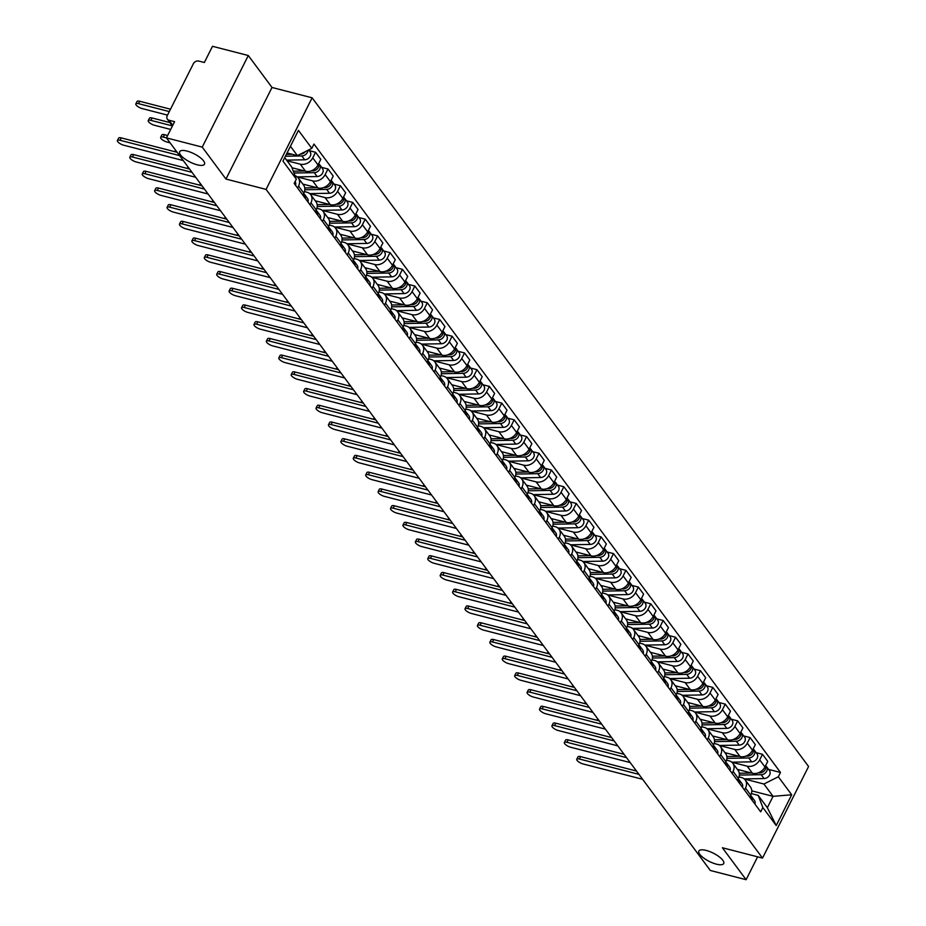 <?xml version="1.0" encoding="UTF-8"?>
<svg xmlns="http://www.w3.org/2000/svg" width="926" height="926" viewBox="0 0 926 926"><rect width="100%" height="100%" fill="white"/><g stroke="black" fill="none" stroke-linecap="round" stroke-linejoin="round"><path stroke-width="1.39" d="M197.18 164.793A13.902 4.595 26.7 0 1 184.367 158.577A13.902 4.595 26.7 0 1 179.667 151.679A13.902 4.595 26.7 0 1 186.994 151.065A13.902 4.595 26.7 0 1 199.796 157.281A13.902 4.595 26.7 0 1 204.507 164.18A13.902 4.595 26.7 0 1 197.18 164.793M716.388 864.155A13.902 4.595 26.7 0 1 703.575 857.939A13.902 4.595 26.7 0 1 698.875 851.04A13.902 4.595 26.7 0 1 706.202 850.427A13.902 4.595 26.7 0 1 719.004 856.643A13.902 4.595 26.7 0 1 723.715 863.541A13.902 4.595 26.7 0 1 716.388 864.155M248.295 55.525L202.238 147.107L166.437 137.881L710.311 870.475L746.113 879.7L722.396 847.753L762.526 858.089L808.583 766.508L312.131 97.809L272.012 87.472L248.295 55.525L212.494 46.3L204.345 62.505L198.766 61.07A4.341 3.426 -36.6 0 0 193.326 63.813L167.259 115.646A4.341 3.426 -36.6 0 0 167.363 119.165A4.341 3.426 -36.6 0 0 169.007 120.23L172.768 125.288M202.238 147.107L225.956 179.054L266.075 189.39L762.526 858.089M166.437 137.881L174.586 121.676L169.007 120.23M746.113 879.7L757.618 856.828M737.362 769.367L752.433 773.256A9.989 7.883 -36.6 0 0 764.945 766.96L767.758 761.38L762.503 754.296L759.69 759.887A9.989 7.883 143.4 0 1 747.178 766.184L731.853 762.225M745.499 788.095L750.755 795.168A9.989 7.883 -36.6 0 0 750.5 787.077L745.256 780.005A9.989 7.883 143.4 0 1 745.499 788.095L744.516 790.063M750.755 795.168L749.771 797.136M756.16 752.664L762.503 754.296M738.971 776.891L741.471 777.539A9.989 7.883 143.4 0 1 745.256 780.005M724.942 752.653L740.013 756.53A9.989 7.883 -36.6 0 0 752.525 750.234L755.338 744.654L750.083 737.582L747.27 743.161A9.989 7.883 143.4 0 1 734.758 749.458L719.433 745.511M737.351 780.41L738.346 778.442A9.989 7.883 -36.6 0 0 738.091 770.351L732.836 763.279A9.989 7.883 143.4 0 1 733.091 771.37L732.096 773.337M743.74 735.938L750.083 737.582M726.551 760.165L729.051 760.813A9.989 7.883 143.4 0 1 732.836 763.279M712.522 735.927L727.605 739.805A9.989 7.883 -36.6 0 0 740.117 733.519L742.918 727.929L737.675 720.856L734.862 726.435A9.989 7.883 143.4 0 1 722.349 732.732L707.013 728.785M724.942 763.684L725.926 761.728A9.989 7.883 -36.6 0 0 725.671 753.637L720.416 746.564A9.989 7.883 143.4 0 1 720.671 754.644L719.687 756.611M731.32 719.224L737.675 720.856M714.143 743.451L716.631 744.087A9.989 7.883 143.4 0 1 720.416 746.564M700.114 719.201L715.185 723.09A9.989 7.883 -36.6 0 0 727.697 716.793L730.51 711.203L725.255 704.13L722.442 709.721A9.989 7.883 143.4 0 1 709.929 716.006L694.604 712.059M712.522 746.969L713.506 745.002A9.989 7.883 -36.6 0 0 713.263 736.911L708.008 729.838A9.989 7.883 143.4 0 1 708.263 737.929L707.267 739.886M718.912 702.498L725.255 704.13M701.723 726.725L704.223 727.361A9.989 7.883 143.4 0 1 708.008 729.838M687.694 702.475L702.765 706.364A9.989 7.883 -36.6 0 0 715.289 700.068L718.09 694.488L712.835 687.405L710.034 692.995A9.989 7.883 143.4 0 1 697.521 699.292L682.184 695.333M700.114 730.244L701.098 728.276A9.989 7.883 -36.6 0 0 700.843 720.185L695.588 713.113A9.989 7.883 143.4 0 1 695.843 721.204L694.859 723.171M706.492 685.772L712.835 687.405M689.314 709.999L691.803 710.647A9.989 7.883 143.4 0 1 695.588 713.113M675.285 685.761L690.356 689.638A9.989 7.883 -36.6 0 0 702.869 683.342L705.681 677.763L700.426 670.69L697.614 676.269A9.989 7.883 143.4 0 1 685.101 682.566L669.776 678.619M687.694 713.518L688.678 711.55A9.989 7.883 -36.6 0 0 688.423 703.471L683.18 696.387A9.989 7.883 143.4 0 1 683.434 704.478L682.439 706.445M694.083 669.047L700.426 670.69M676.894 693.273L679.395 693.921A9.989 7.883 143.4 0 1 683.18 696.387M662.866 669.035L677.936 672.913A9.989 7.883 -36.6 0 0 690.449 666.627L693.261 661.037L688.006 653.964L685.205 659.555A9.989 7.883 143.4 0 1 672.681 665.84L657.356 661.893M675.274 696.792L676.269 694.836A9.989 7.883 -36.6 0 0 676.015 686.745L670.76 679.672A9.989 7.883 143.4 0 1 671.014 687.752L670.03 689.72M681.663 652.332L688.006 653.964M664.474 676.559L666.975 677.195A9.989 7.883 143.4 0 1 670.76 679.672M650.446 652.309L665.528 656.198A9.989 7.883 -36.6 0 0 678.04 649.902L680.853 644.311L675.598 637.238L672.785 642.829A9.989 7.883 143.4 0 1 660.273 649.114L644.936 645.167M662.866 680.078L663.849 678.11A9.989 7.883 -36.6 0 0 663.595 670.019L658.351 662.947A9.989 7.883 143.4 0 1 658.594 671.037L657.61 672.994M669.243 635.606L675.598 637.238M652.066 659.833L654.555 660.47A9.989 7.883 143.4 0 1 658.351 662.947M638.037 635.583L653.108 639.472A9.989 7.883 -36.6 0 0 665.62 633.176L668.433 627.596L663.178 620.513L660.365 626.103A9.989 7.883 143.4 0 1 647.853 632.4L632.527 628.441M650.446 663.352L651.441 661.384A9.989 7.883 -36.6 0 0 651.186 653.293L645.931 646.221A9.989 7.883 143.4 0 1 646.186 654.312L645.19 656.279M656.835 618.881L663.178 620.513M639.646 643.107L642.146 643.755A9.989 7.883 143.4 0 1 645.931 646.221M625.617 618.869L640.699 622.747A9.989 7.883 -36.6 0 0 653.212 616.461L656.013 610.871L650.77 603.798L647.957 609.377A9.989 7.883 143.4 0 1 635.444 615.674L620.107 611.727M638.037 646.626L639.021 644.658A9.989 7.883 -36.6 0 0 638.766 636.579L633.511 629.495A9.989 7.883 143.4 0 1 633.766 637.586L632.782 639.553M644.415 602.155L650.77 603.798M627.238 626.381L629.726 627.029A9.989 7.883 143.4 0 1 633.511 629.495M613.209 602.143L628.279 606.021A9.989 7.883 -36.6 0 0 640.792 599.735L643.605 594.145L638.35 587.072L635.537 592.663A9.989 7.883 143.4 0 1 623.024 598.948L607.699 595.001M625.617 629.9L626.601 627.944A9.989 7.883 -36.6 0 0 626.358 619.853L621.103 612.78A9.989 7.883 143.4 0 1 621.358 620.86L620.362 622.828M632.007 585.44L638.35 587.072M614.818 609.667L617.318 610.303A9.989 7.883 143.4 0 1 621.103 612.78M600.789 585.417L615.859 589.306A9.989 7.883 -36.6 0 0 628.372 583.01L631.185 577.419L625.93 570.347L623.129 575.937A9.989 7.883 143.4 0 1 610.616 582.222L595.279 578.275M613.197 613.186L614.193 611.218A9.989 7.883 -36.6 0 0 613.938 603.127L608.683 596.055A9.989 7.883 143.4 0 1 608.938 604.146L607.954 606.102M619.587 568.714L625.93 570.347M602.409 592.941L604.898 593.589A9.989 7.883 143.4 0 1 608.683 596.055M588.38 568.691L603.451 572.581A9.989 7.883 -36.6 0 0 615.964 566.284L618.776 560.705L613.521 553.621L610.709 559.211A9.989 7.883 143.4 0 1 598.196 565.508L582.871 561.55M600.789 596.46L601.773 594.492A9.989 7.883 -36.6 0 0 601.518 586.401L596.275 579.329A9.989 7.883 143.4 0 1 596.518 587.42L595.534 589.387M607.178 551.989L613.521 553.621M589.989 576.215L592.49 576.863A9.989 7.883 143.4 0 1 596.275 579.329M575.96 551.977L591.031 555.855A9.989 7.883 -36.6 0 0 603.544 549.569L606.356 543.979L601.101 536.906L598.289 542.486A9.989 7.883 143.4 0 1 585.776 548.782L570.451 544.835M588.369 579.734L589.364 577.766A9.989 7.883 -36.6 0 0 589.11 569.687L583.855 562.603A9.989 7.883 143.4 0 1 584.109 570.694L583.114 572.662M594.758 535.263L601.101 536.906M577.569 559.489L580.07 560.137A9.989 7.883 143.4 0 1 583.855 562.603M563.54 535.251L578.623 539.129A9.989 7.883 -36.6 0 0 591.135 532.844L593.936 527.253L588.693 520.18L585.88 525.771A9.989 7.883 143.4 0 1 573.368 532.056L558.031 528.109M575.96 563.008L576.944 561.052A9.989 7.883 -36.6 0 0 576.69 552.961L571.435 545.889A9.989 7.883 143.4 0 1 571.689 553.968L570.705 555.936M582.338 518.548L588.693 520.18M565.161 542.775L567.65 543.412A9.989 7.883 143.4 0 1 571.435 545.889M551.132 518.525L566.203 522.414A9.989 7.883 -36.6 0 0 578.715 516.118L581.528 510.527L576.273 503.455L573.46 509.045A9.989 7.883 143.4 0 1 560.948 515.331L545.622 511.384M563.54 546.294L564.524 544.326A9.989 7.883 -36.6 0 0 564.281 536.235L559.026 529.163A9.989 7.883 143.4 0 1 559.281 537.254L558.285 539.21M569.93 501.823L576.273 503.455M552.741 526.049L555.241 526.697A9.989 7.883 143.4 0 1 559.026 529.163M538.712 501.799L553.783 505.689A9.989 7.883 -36.6 0 0 566.307 499.392L569.108 493.813L563.853 486.729L561.052 492.319A9.989 7.883 143.4 0 1 548.539 498.616L533.202 494.658M551.132 529.568L552.116 527.6A9.989 7.883 -36.6 0 0 551.861 519.509L546.606 512.437A9.989 7.883 143.4 0 1 546.861 520.528L545.877 522.495M557.51 485.097L563.853 486.729M540.333 509.323L542.821 509.971A9.989 7.883 143.4 0 1 546.606 512.437M526.304 485.085L541.374 488.963A9.989 7.883 -36.6 0 0 553.887 482.678L556.7 477.087L551.445 470.014L548.632 475.594A9.989 7.883 143.4 0 1 536.119 481.89L520.794 477.943M538.712 512.842L539.696 510.874A9.989 7.883 -36.6 0 0 539.441 502.795L534.198 495.711A9.989 7.883 143.4 0 1 534.452 503.802L533.457 505.77M545.101 468.371L551.445 470.014M527.913 492.597L530.413 493.245A9.989 7.883 143.4 0 1 534.198 495.711M513.884 468.359L528.954 472.237A9.989 7.883 -36.6 0 0 541.467 465.952L544.28 460.361L539.025 453.289L536.223 458.879A9.989 7.883 143.4 0 1 523.699 465.165L508.374 461.217M526.292 496.116L527.288 494.16A9.989 7.883 -36.6 0 0 527.033 486.069L521.778 478.997A9.989 7.883 143.4 0 1 522.033 487.076L521.049 489.044M532.682 451.656L539.025 453.289M515.493 475.883L517.993 476.52A9.989 7.883 143.4 0 1 521.778 478.997M501.464 451.633L516.546 455.523A9.989 7.883 -36.6 0 0 529.059 449.226L531.871 443.635L526.616 436.563L523.803 442.153A9.989 7.883 143.4 0 1 511.291 448.439L495.954 444.492M513.884 479.402L514.868 477.434A9.989 7.883 -36.6 0 0 514.613 469.343L509.369 462.271A9.989 7.883 143.4 0 1 509.613 470.362L508.629 472.318M520.262 434.931L526.616 436.563M503.084 459.157L505.573 459.805A9.989 7.883 143.4 0 1 509.369 462.271M489.055 434.907L504.126 438.797A9.989 7.883 -36.6 0 0 516.639 432.5L519.451 426.921L514.196 419.837L511.384 425.428A9.989 7.883 143.4 0 1 498.871 431.724L483.546 427.766M501.464 462.676L502.459 460.708A9.989 7.883 -36.6 0 0 502.205 452.617L496.949 445.545A9.989 7.883 143.4 0 1 497.204 453.636L496.209 455.604M507.853 418.205L514.196 419.837M490.664 442.431L493.164 443.079A9.989 7.883 143.4 0 1 496.949 445.545M476.635 418.193L491.718 422.071A9.989 7.883 -36.6 0 0 504.23 415.786L507.031 410.195L501.788 403.123L498.975 408.702A9.989 7.883 143.4 0 1 486.463 414.998L471.126 411.051M489.055 445.95L490.039 443.982A9.989 7.883 -36.6 0 0 489.785 435.903L484.53 428.819A9.989 7.883 143.4 0 1 484.784 436.91L483.8 438.878M495.433 401.479L501.788 403.123M478.256 425.705L480.744 426.354A9.989 7.883 143.4 0 1 484.53 428.819M464.227 401.467L479.298 405.345A9.989 7.883 -36.6 0 0 491.81 399.06L494.623 393.469L489.368 386.397L486.555 391.987A9.989 7.883 143.4 0 1 474.043 398.273L458.717 394.326M476.635 429.224L477.619 427.268A9.989 7.883 -36.6 0 0 477.376 419.177L472.121 412.105A9.989 7.883 143.4 0 1 472.376 420.184L471.38 422.152M483.025 384.765L489.368 386.397M465.836 408.991L468.336 409.628A9.989 7.883 143.4 0 1 472.121 412.105M451.807 384.741L466.878 388.631A9.989 7.883 -36.6 0 0 479.39 382.334L482.203 376.743L476.948 369.671L474.147 375.261A9.989 7.883 143.4 0 1 461.634 381.547L446.297 377.6M464.215 412.51L465.211 410.542A9.989 7.883 -36.6 0 0 464.956 402.451L459.701 395.379A9.989 7.883 143.4 0 1 459.956 403.47L458.972 405.426M470.605 368.039L476.948 369.671M453.427 392.265L455.916 392.913A9.989 7.883 143.4 0 1 459.701 395.379M439.399 368.016L454.469 371.905A9.989 7.883 -36.6 0 0 466.982 365.608L469.795 360.029L464.539 352.945L461.727 358.536A9.989 7.883 143.4 0 1 449.214 364.832L433.889 360.874M451.807 395.784L452.791 393.816A9.989 7.883 -36.6 0 0 452.536 385.725L447.293 378.653A9.989 7.883 143.4 0 1 447.536 386.744L446.552 388.712M458.196 351.313L464.539 352.945M441.007 375.539L443.508 376.188A9.989 7.883 143.4 0 1 447.293 378.653M426.979 351.301L442.049 355.179A9.989 7.883 -36.6 0 0 454.562 348.894L457.375 343.303L452.12 336.231L449.307 341.81A9.989 7.883 143.4 0 1 436.794 348.107L421.469 344.159M439.387 379.058L440.382 377.09A9.989 7.883 -36.6 0 0 440.128 369.011L434.873 361.927A9.989 7.883 143.4 0 1 435.127 370.018L434.144 371.986M445.776 334.587L452.12 336.231M428.588 358.813L431.088 359.462A9.989 7.883 143.4 0 1 434.873 361.927M414.559 334.575L429.641 338.453A9.989 7.883 -36.6 0 0 442.153 332.168L444.955 326.577L439.711 319.505L436.898 325.095A9.989 7.883 143.4 0 1 424.386 331.381L409.049 327.434M426.979 362.332L427.962 360.376A9.989 7.883 -36.6 0 0 427.708 352.285L422.453 345.213A9.989 7.883 143.4 0 1 422.707 353.292L421.724 355.26M433.356 317.873L439.711 319.505M416.179 342.099L418.668 342.736A9.989 7.883 143.4 0 1 422.453 345.213M402.15 317.85L417.221 321.739A9.989 7.883 -36.6 0 0 429.733 315.442L432.546 309.851L427.291 302.779L424.478 308.37A9.989 7.883 143.4 0 1 411.966 314.655L396.641 310.708M414.559 345.618L415.543 343.65A9.989 7.883 -36.6 0 0 415.299 335.559L410.044 328.487A9.989 7.883 143.4 0 1 410.299 336.578L409.304 338.534M420.948 301.147L427.291 302.779M403.759 325.373L406.259 326.021A9.989 7.883 143.4 0 1 410.044 328.487M389.73 301.124L404.801 305.013A9.989 7.883 -36.6 0 0 417.325 298.716L420.126 293.137L414.871 286.053L412.07 291.644A9.989 7.883 143.4 0 1 399.557 297.94L384.221 293.982M402.15 328.892L403.134 326.924A9.989 7.883 -36.6 0 0 402.879 318.833L397.624 311.761A9.989 7.883 143.4 0 1 397.879 319.852L396.895 321.82M408.528 284.421L414.871 286.053M391.351 308.647L393.839 309.296A9.989 7.883 143.4 0 1 397.624 311.761M377.322 284.409L392.392 288.287A9.989 7.883 -36.6 0 0 404.905 282.002L407.718 276.411L402.463 269.339L399.65 274.918A9.989 7.883 143.4 0 1 387.137 281.215L371.812 277.268M389.73 312.166L390.714 310.198A9.989 7.883 -36.6 0 0 390.459 302.119L385.216 295.035A9.989 7.883 143.4 0 1 385.471 303.126L384.475 305.094M396.12 267.695L402.463 269.339M378.931 291.933L381.431 292.57A9.989 7.883 143.4 0 1 385.216 295.035M364.902 267.683L379.973 271.561A9.989 7.883 -36.6 0 0 392.485 265.276L395.298 259.685L390.043 252.613L387.242 258.204A9.989 7.883 143.4 0 1 374.717 264.489L359.392 260.542M377.31 295.44L378.306 293.484A9.989 7.883 -36.6 0 0 378.051 285.393L372.796 278.321A9.989 7.883 143.4 0 1 373.051 286.4L372.067 288.368M383.7 250.981L390.043 252.613M366.511 275.207L369.011 275.844A9.989 7.883 143.4 0 1 372.796 278.321M352.482 250.958L367.564 254.847A9.989 7.883 -36.6 0 0 380.077 248.55L382.889 242.959L377.634 235.887L374.822 241.478A9.989 7.883 143.4 0 1 362.309 247.774L346.972 243.816M364.902 278.726L365.886 276.758A9.989 7.883 -36.6 0 0 365.631 268.667L360.388 261.595A9.989 7.883 143.4 0 1 360.631 269.686L359.647 271.642M371.28 234.255L377.634 235.887M354.102 258.481L356.591 259.13A9.989 7.883 143.4 0 1 360.388 261.595M340.074 234.232L355.144 238.121A9.989 7.883 -36.6 0 0 367.657 231.824L370.469 226.245L365.214 219.161L362.402 224.752A9.989 7.883 143.4 0 1 349.889 231.049L334.564 227.09M352.482 262L353.477 260.032A9.989 7.883 -36.6 0 0 353.223 251.941L347.968 244.869A9.989 7.883 143.4 0 1 348.222 252.96L347.227 254.928M358.871 217.529L365.214 219.161M341.682 241.755L344.183 242.404A9.989 7.883 143.4 0 1 347.968 244.869M327.654 217.517L342.736 221.395A9.989 7.883 -36.6 0 0 355.248 215.11L358.049 209.519L352.806 202.447L349.993 208.026A9.989 7.883 143.4 0 1 337.481 214.323L322.144 210.376M340.074 245.274L341.057 243.306A9.989 7.883 -36.6 0 0 340.803 235.227L335.548 228.143A9.989 7.883 143.4 0 1 335.802 236.234L334.818 238.202M346.451 200.803L352.806 202.447M329.274 225.041L331.763 225.678A9.989 7.883 143.4 0 1 335.548 228.143M315.245 200.792L330.316 204.681A9.989 7.883 -36.6 0 0 342.828 198.384L345.641 192.793L340.386 185.721L337.573 191.312A9.989 7.883 143.4 0 1 325.061 197.597L309.735 193.65M327.654 228.548L328.637 226.592A9.989 7.883 -36.6 0 0 328.394 218.501L323.139 211.429A9.989 7.883 143.4 0 1 323.394 219.52L322.398 221.476M334.043 184.089L340.386 185.721M316.854 208.315L319.354 208.952A9.989 7.883 143.4 0 1 323.139 211.429M302.825 184.066L317.896 187.955A9.989 7.883 -36.6 0 0 330.408 181.658L333.221 176.067L327.966 168.995L325.165 174.586A9.989 7.883 143.4 0 1 312.652 180.883L297.315 176.924M315.234 211.834L316.229 209.866A9.989 7.883 -36.6 0 0 315.974 201.775L310.719 194.703A9.989 7.883 143.4 0 1 310.974 202.794L309.99 204.75M321.623 167.363L327.966 168.995M304.446 191.589L306.934 192.238A9.989 7.883 143.4 0 1 310.719 194.703M291.968 167.745L305.487 171.229A9.989 7.883 -36.6 0 0 318 164.932L320.813 159.353L315.558 152.281L312.745 157.86A9.989 7.883 143.4 0 1 300.232 164.157L287.06 160.765M302.825 195.108L303.809 193.14A9.989 7.883 -36.6 0 0 303.554 185.05L298.311 177.977A9.989 7.883 143.4 0 1 298.554 186.068L297.57 188.036M309.215 150.637L315.558 152.281M294.989 175.651A9.989 7.883 143.4 0 1 298.311 177.977M751.773 790.862L773.06 796.348L763.915 784.021L744.261 778.951M751.38 793.617L758.197 795.376L767.353 807.703L773.06 796.348L791.695 794.774L776.22 825.541L762.85 807.541L758.197 795.376M284.722 157.617L291.678 166.969L296.332 179.135L294.167 183.441L760.686 811.836L762.85 807.541M296.332 179.135L282.962 161.136L298.438 130.358L311.807 148.368L297.385 155.614L290.44 146.262M763.915 784.021L778.326 776.764L780.491 772.458L313.972 144.062L311.807 148.368M778.326 776.764L791.695 794.774M312.131 97.809L266.075 189.39M272.012 87.472L225.956 179.054M287.072 152.964L297.385 155.614M768.568 769.39L780.491 772.458M776.22 825.541L767.353 807.703M750.616 795.446A5.429 4.283 143.4 0 1 750.697 798.374M638.963 774.367L579.41 759.019A5 1.655 -153.3 0 0 576.782 759.239L577.974 756.866A5 1.655 26.7 0 1 580.614 756.646L636.498 771.045M750.755 795.793A5.429 4.283 143.4 0 1 751.588 796.591A5.429 4.283 143.4 0 1 752.039 800.203M751.588 796.591L754.447 800.446A5.429 4.283 143.4 0 1 754.91 804.057M576.782 759.239A5 1.655 -153.3 0 0 578.472 761.716A5 1.655 -153.3 0 0 583.067 763.95L642.632 779.298M762.839 771.983A2.604 2.06 -36.6 0 0 763.996 771.127M739.33 775.074L761.207 774.692A5.429 4.283 -36.6 0 0 766.346 771.809A5.429 4.283 -36.6 0 0 766.601 766.74A5.429 4.283 -36.6 0 0 765.767 765.941M744.203 778.905L764.066 778.558A5.429 4.283 -36.6 0 0 769.205 775.664A5.429 4.283 -36.6 0 0 769.46 770.594L766.601 766.74M739.272 773.233L751.518 773.013M758.093 772.897L759.852 772.874A5.429 4.283 -36.6 0 0 764.702 770.374A5.429 4.283 -36.6 0 0 765.64 765.582M596.448 720.15A5 1.655 26.7 0 1 598.52 719.896M738.207 778.72A5.429 4.283 143.4 0 1 738.277 781.66M626.555 757.653L567.001 742.305A5 1.655 -153.3 0 0 564.362 742.525L565.566 740.14A5 1.655 26.7 0 1 568.194 739.92L624.078 754.32M738.335 779.067A5.429 4.283 143.4 0 1 739.168 779.866A5.429 4.283 143.4 0 1 739.631 783.477M739.168 779.866L742.039 783.732A5.429 4.283 143.4 0 1 742.49 787.332M564.362 742.525A5 1.655 -153.3 0 0 566.052 745.002A5 1.655 -153.3 0 0 570.659 747.236L630.212 762.584M725.787 761.994A5.429 4.283 143.4 0 1 725.857 764.934M614.135 740.927L554.581 725.579A5 1.655 -153.3 0 0 551.942 725.799L553.146 723.414A5 1.655 26.7 0 1 555.774 723.194L611.669 737.594M725.926 762.353A5.429 4.283 143.4 0 1 726.76 763.14A5.429 4.283 143.4 0 1 727.211 766.751M726.76 763.14L729.619 767.006A5.429 4.283 143.4 0 1 730.082 770.617M551.942 725.799A5 1.655 -153.3 0 0 553.644 728.276A5 1.655 -153.3 0 0 558.239 730.51L617.792 745.858M750.43 755.269A2.604 2.06 -36.6 0 0 751.576 754.412M726.922 758.359L748.787 757.977A5.429 4.283 -36.6 0 0 753.926 755.084A5.429 4.283 -36.6 0 0 754.181 750.014A5.429 4.283 -36.6 0 0 753.347 749.215M731.783 762.179L751.646 761.832A5.429 4.283 -36.6 0 0 756.785 758.938A5.429 4.283 -36.6 0 0 757.051 753.868L754.181 750.014M726.864 756.507L739.098 756.299M745.673 756.183L747.432 756.148A5.429 4.283 -36.6 0 0 752.294 753.648A5.429 4.283 -36.6 0 0 753.22 748.868M584.028 703.436A5 1.655 26.7 0 1 586.112 703.17M738.01 738.543A2.604 2.06 -36.6 0 0 739.168 737.686M714.502 741.633L736.367 741.251A5.429 4.283 -36.6 0 0 741.506 738.358A5.429 4.283 -36.6 0 0 741.772 733.288A5.429 4.283 -36.6 0 0 740.939 732.489M719.375 745.453L739.237 745.106A5.429 4.283 -36.6 0 0 744.377 742.224A5.429 4.283 -36.6 0 0 744.631 737.142L741.772 733.288M714.444 739.793L726.678 739.573M733.265 739.457L735.012 739.423A5.429 4.283 -36.6 0 0 739.874 736.922A5.429 4.283 -36.6 0 0 740.8 732.142M571.62 686.71A5 1.655 26.7 0 1 573.692 686.444M713.379 745.268A5.429 4.283 143.4 0 1 713.448 748.208M601.726 724.201L542.161 708.853A5 1.655 -153.3 0 0 539.534 709.073L540.726 706.7A5 1.655 26.7 0 1 543.365 706.469L599.249 720.879M713.506 745.627A5.429 4.283 143.4 0 1 714.34 746.425A5.429 4.283 143.4 0 1 714.803 750.025M714.34 746.425L717.199 750.28A5.429 4.283 143.4 0 1 717.662 753.891M539.534 709.073A5 1.655 -153.3 0 0 541.224 711.55A5 1.655 -153.3 0 0 545.831 713.784L605.384 729.132M700.959 728.554A5.429 4.283 143.4 0 1 701.028 731.482M589.306 707.476L529.753 692.127A5 1.655 -153.3 0 0 527.114 692.347L528.318 689.974A5 1.655 26.7 0 1 530.945 689.754L586.841 704.154M701.086 728.901A5.429 4.283 143.4 0 1 701.92 729.7A5.429 4.283 143.4 0 1 702.383 733.311M701.92 729.7L704.79 733.554A5.429 4.283 143.4 0 1 705.253 737.165M527.114 692.347A5 1.655 -153.3 0 0 528.804 694.824A5 1.655 -153.3 0 0 533.411 697.058L592.964 712.407M688.539 711.828A5.429 4.283 143.4 0 1 688.62 714.768M576.886 690.761L517.333 675.413A5 1.655 -153.3 0 0 514.706 675.633L515.898 673.248A5 1.655 26.7 0 1 518.537 673.028L574.421 687.428M688.678 712.175A5.429 4.283 143.4 0 1 689.511 712.974A5.429 4.283 143.4 0 1 689.974 716.585M689.511 712.974L692.37 716.84A5.429 4.283 143.4 0 1 692.833 720.44M514.706 675.633A5 1.655 -153.3 0 0 516.395 678.11A5 1.655 -153.3 0 0 520.991 680.344L580.556 695.692M725.59 721.817A2.604 2.06 -36.6 0 0 726.748 720.96M702.082 724.908L723.958 724.526A5.429 4.283 -36.6 0 0 729.098 721.632A5.429 4.283 -36.6 0 0 729.352 716.562A5.429 4.283 -36.6 0 0 728.519 715.775M706.955 728.739L726.817 728.38A5.429 4.283 -36.6 0 0 731.957 725.498A5.429 4.283 -36.6 0 0 732.223 720.428L729.352 716.562M702.035 723.067L714.27 722.847M720.845 722.731L722.604 722.708A5.429 4.283 -36.6 0 0 727.454 720.197A5.429 4.283 -36.6 0 0 728.392 715.416M559.2 669.984A5 1.655 26.7 0 1 561.283 669.73M713.182 705.091A2.604 2.06 -36.6 0 0 714.34 704.235M689.673 708.182L711.538 707.8A5.429 4.283 -36.6 0 0 716.678 704.918A5.429 4.283 -36.6 0 0 716.944 699.848A5.429 4.283 -36.6 0 0 716.111 699.049M694.546 712.013L714.409 711.666A5.429 4.283 -36.6 0 0 719.548 708.772A5.429 4.283 -36.6 0 0 719.803 703.702L716.944 699.848M689.615 706.341L701.85 706.121M708.436 706.017L710.184 705.982A5.429 4.283 -36.6 0 0 715.046 703.482A5.429 4.283 -36.6 0 0 715.972 698.69M546.791 653.258A5 1.655 26.7 0 1 548.863 653.004M700.762 688.377A2.604 2.06 -36.6 0 0 701.92 687.52M677.253 691.467L699.13 691.085A5.429 4.283 -36.6 0 0 704.269 688.192A5.429 4.283 -36.6 0 0 704.524 683.122A5.429 4.283 -36.6 0 0 703.691 682.323M682.126 695.287L701.989 694.94A5.429 4.283 -36.6 0 0 707.128 692.046A5.429 4.283 -36.6 0 0 707.395 686.976L704.524 683.122M677.195 689.615L689.442 689.407M696.016 689.291L697.776 689.257A5.429 4.283 -36.6 0 0 702.626 686.756A5.429 4.283 -36.6 0 0 703.563 681.976M534.371 636.544A5 1.655 26.7 0 1 536.443 636.278M676.13 695.102A5.429 4.283 143.4 0 1 676.2 698.042M564.478 674.035L504.925 658.687A5 1.655 -153.3 0 0 502.286 658.907L503.489 656.522A5 1.655 26.7 0 1 506.117 656.303L562.013 670.713M676.258 695.461A5.429 4.283 143.4 0 1 677.091 696.248A5.429 4.283 143.4 0 1 677.554 699.859M677.091 696.248L679.962 700.114A5.429 4.283 143.4 0 1 680.425 703.725M502.286 658.907A5 1.655 -153.3 0 0 503.975 661.384A5 1.655 -153.3 0 0 508.582 663.618L568.136 678.966M688.354 671.651A2.604 2.06 -36.6 0 0 689.5 670.794M664.845 674.741L686.71 674.36A5.429 4.283 -36.6 0 0 691.849 671.466A5.429 4.283 -36.6 0 0 692.104 666.396A5.429 4.283 -36.6 0 0 691.282 665.597M669.706 678.561L689.581 678.214A5.429 4.283 -36.6 0 0 694.72 675.332A5.429 4.283 -36.6 0 0 694.975 670.262L692.104 666.396M664.787 672.901L677.022 672.681M683.596 672.565L685.356 672.531A5.429 4.283 -36.6 0 0 690.217 670.03A5.429 4.283 -36.6 0 0 691.143 665.25M521.951 619.818A5 1.655 26.7 0 1 524.035 619.563M663.71 678.376A5.429 4.283 143.4 0 1 663.792 681.316M552.058 657.31L492.505 641.961A5 1.655 -153.3 0 0 489.877 642.181L491.069 639.808A5 1.655 26.7 0 1 493.708 639.577L549.593 653.987M663.849 678.735A5.429 4.283 143.4 0 1 664.683 679.534A5.429 4.283 143.4 0 1 665.134 683.133M664.683 679.534L667.542 683.388A5.429 4.283 143.4 0 1 668.005 686.999M489.877 642.181A5 1.655 -153.3 0 0 491.567 644.658A5 1.655 -153.3 0 0 496.162 646.892L555.727 662.24M675.934 654.925A2.604 2.06 -36.6 0 0 677.091 654.069M652.425 658.016L674.29 657.634A5.429 4.283 -36.6 0 0 679.429 654.74A5.429 4.283 -36.6 0 0 679.696 649.67A5.429 4.283 -36.6 0 0 678.862 648.883M657.298 661.847L677.161 661.488A5.429 4.283 -36.6 0 0 682.3 658.606A5.429 4.283 -36.6 0 0 682.555 653.536L679.696 649.67M652.367 656.175L664.602 655.955M671.188 655.84L672.947 655.816A5.429 4.283 -36.6 0 0 677.797 653.305A5.429 4.283 -36.6 0 0 678.735 648.524M509.543 603.092A5 1.655 26.7 0 1 511.615 602.838M651.302 661.662A5.429 4.283 143.4 0 1 651.372 664.59M539.65 640.584L480.085 625.235A5 1.655 -153.3 0 0 477.457 625.455L478.649 623.082A5 1.655 26.7 0 1 481.288 622.862L537.173 637.262M651.429 662.009A5.429 4.283 143.4 0 1 652.263 662.808A5.429 4.283 143.4 0 1 652.726 666.419M652.263 662.808L655.133 666.662A5.429 4.283 143.4 0 1 655.585 670.274M477.457 625.455A5 1.655 -153.3 0 0 479.147 627.944A5 1.655 -153.3 0 0 483.754 630.166L543.307 645.515M663.514 638.199A2.604 2.06 -36.6 0 0 664.671 637.343M640.016 641.29L661.882 640.908A5.429 4.283 -36.6 0 0 667.021 638.026A5.429 4.283 -36.6 0 0 667.276 632.956A5.429 4.283 -36.6 0 0 666.442 632.157M644.878 645.121L664.741 644.774A5.429 4.283 -36.6 0 0 669.88 641.88A5.429 4.283 -36.6 0 0 670.146 636.81L667.276 632.956M639.959 639.449L652.193 639.229M658.768 639.125L660.527 639.09A5.429 4.283 -36.6 0 0 665.377 636.59A5.429 4.283 -36.6 0 0 666.315 631.798M497.123 586.366A5 1.655 26.7 0 1 499.207 586.112M638.882 644.936A5.429 4.283 143.4 0 1 638.952 647.876M527.23 623.869L467.676 608.521A5 1.655 -153.3 0 0 465.037 608.741L466.241 606.356A5 1.655 26.7 0 1 468.869 606.136L524.764 620.536M639.021 645.283A5.429 4.283 143.4 0 1 639.843 646.082A5.429 4.283 143.4 0 1 640.306 649.693M639.843 646.082L642.713 649.948A5.429 4.283 143.4 0 1 643.176 653.548M465.037 608.741A5 1.655 -153.3 0 0 466.727 611.218A5 1.655 -153.3 0 0 471.334 613.452L530.887 628.8M651.105 621.485A2.604 2.06 -36.6 0 0 652.263 620.628M627.596 624.575L649.462 624.193A5.429 4.283 -36.6 0 0 654.601 621.3A5.429 4.283 -36.6 0 0 654.867 616.23A5.429 4.283 -36.6 0 0 654.034 615.431M632.47 628.395L652.332 628.048A5.429 4.283 -36.6 0 0 657.472 625.154A5.429 4.283 -36.6 0 0 657.726 620.084L654.867 616.23M627.539 622.723L639.773 622.515M646.36 622.399L648.107 622.365A5.429 4.283 -36.6 0 0 652.969 619.864A5.429 4.283 -36.6 0 0 653.895 615.084M484.715 569.652A5 1.655 26.7 0 1 486.787 569.386M626.474 628.21A5.429 4.283 143.4 0 1 626.543 631.15M514.821 607.143L455.256 591.795A5 1.655 -153.3 0 0 452.629 592.015L453.821 589.63A5 1.655 26.7 0 1 456.46 589.411L512.344 603.821M626.601 628.569A5.429 4.283 143.4 0 1 627.434 629.356A5.429 4.283 143.4 0 1 627.897 632.967M627.434 629.356L630.293 633.222A5.429 4.283 143.4 0 1 630.756 636.833M452.629 592.015A5 1.655 -153.3 0 0 454.319 594.492A5 1.655 -153.3 0 0 458.926 596.726L518.479 612.074M614.054 611.484A5.429 4.283 143.4 0 1 614.123 614.424M502.401 590.418L442.848 575.069A5 1.655 -153.3 0 0 440.209 575.289L441.413 572.916A5 1.655 26.7 0 1 444.04 572.685L499.936 587.096M614.181 611.843A5.429 4.283 143.4 0 1 615.014 612.642A5.429 4.283 143.4 0 1 615.477 616.241M615.014 612.642L617.885 616.496A5.429 4.283 143.4 0 1 618.348 620.107M440.209 575.289A5 1.655 -153.3 0 0 441.899 577.766A5 1.655 -153.3 0 0 446.506 580L506.059 595.349M601.634 594.77A5.429 4.283 143.4 0 1 601.715 597.698M489.981 573.692L430.428 558.343A5 1.655 -153.3 0 0 427.8 558.575L428.993 556.19A5 1.655 26.7 0 1 431.632 555.97L487.516 570.37M601.773 595.117A5.429 4.283 143.4 0 1 602.606 595.916A5.429 4.283 143.4 0 1 603.069 599.527M602.606 595.916L605.465 599.77A5.429 4.283 143.4 0 1 605.928 603.382M427.8 558.575A5 1.655 -153.3 0 0 429.49 561.052A5 1.655 -153.3 0 0 434.086 563.274L493.651 578.623M589.225 578.044A5.429 4.283 143.4 0 1 589.295 580.984M477.573 556.977L418.02 541.629A5 1.655 -153.3 0 0 415.38 541.849L416.584 539.464A5 1.655 26.7 0 1 419.212 539.245L475.096 553.644M589.353 578.391A5.429 4.283 143.4 0 1 590.186 579.19A5.429 4.283 143.4 0 1 590.649 582.801M590.186 579.19L593.057 583.056A5.429 4.283 143.4 0 1 593.508 586.656M415.38 541.849A5 1.655 -153.3 0 0 417.07 544.326A5 1.655 -153.3 0 0 421.677 546.56L481.231 561.908M576.805 561.318A5.429 4.283 143.4 0 1 576.875 564.258M465.153 540.252L405.6 524.903A5 1.655 -153.3 0 0 402.96 525.123L404.164 522.739A5 1.655 26.7 0 1 406.792 522.519L462.687 536.93M576.944 561.677A5.429 4.283 143.4 0 1 577.778 562.464A5.429 4.283 143.4 0 1 578.229 566.075M577.778 562.464L580.637 566.33A5.429 4.283 143.4 0 1 581.1 569.941M402.96 525.123A5 1.655 -153.3 0 0 404.662 527.6A5 1.655 -153.3 0 0 409.257 529.834L468.822 545.183M564.397 544.592A5.429 4.283 143.4 0 1 564.466 547.532M452.745 523.526L393.18 508.177A5 1.655 -153.3 0 0 390.552 508.397L391.744 506.024A5 1.655 26.7 0 1 394.383 505.793L450.267 520.204M564.524 544.951A5.429 4.283 143.4 0 1 565.358 545.75A5.429 4.283 143.4 0 1 565.821 549.361M565.358 545.75L568.217 549.604A5.429 4.283 143.4 0 1 568.68 553.216M390.552 508.397A5 1.655 -153.3 0 0 392.242 510.874A5 1.655 -153.3 0 0 396.849 513.108L456.402 528.457M638.685 604.759A2.604 2.06 -36.6 0 0 639.843 603.902M615.177 607.85L637.053 607.468A5.429 4.283 -36.6 0 0 642.193 604.574A5.429 4.283 -36.6 0 0 642.447 599.504A5.429 4.283 -36.6 0 0 641.614 598.705M620.05 611.669L639.912 611.322A5.429 4.283 -36.6 0 0 645.052 608.44A5.429 4.283 -36.6 0 0 645.318 603.37L642.447 599.504M615.13 606.009L627.365 605.789M633.94 605.673L635.699 605.639A5.429 4.283 -36.6 0 0 640.549 603.139A5.429 4.283 -36.6 0 0 641.487 598.358M472.295 552.926A5 1.655 26.7 0 1 474.378 552.672M626.277 588.033A2.604 2.06 -36.6 0 0 627.423 587.177M602.768 591.124L624.633 590.742A5.429 4.283 -36.6 0 0 629.773 587.848A5.429 4.283 -36.6 0 0 630.039 582.778A5.429 4.283 -36.6 0 0 629.205 581.991M607.641 594.955L627.504 594.596A5.429 4.283 -36.6 0 0 632.643 591.714A5.429 4.283 -36.6 0 0 632.898 586.644L630.039 582.778M602.71 589.283L614.945 589.063M621.531 588.948L623.279 588.924A5.429 4.283 -36.6 0 0 628.141 586.413A5.429 4.283 -36.6 0 0 629.067 581.632M459.875 536.2A5 1.655 26.7 0 1 461.958 535.946M613.857 571.307A2.604 2.06 -36.6 0 0 615.014 570.451M590.348 574.398L612.225 574.016A5.429 4.283 -36.6 0 0 617.364 571.134A5.429 4.283 -36.6 0 0 617.619 566.064A5.429 4.283 -36.6 0 0 616.785 565.265M595.221 578.229L615.084 577.882A5.429 4.283 -36.6 0 0 620.223 574.988A5.429 4.283 -36.6 0 0 620.478 569.918L617.619 566.064M590.29 572.557L602.537 572.349M609.111 572.233L610.871 572.199A5.429 4.283 -36.6 0 0 615.721 569.698A5.429 4.283 -36.6 0 0 616.658 564.906M447.466 519.474A5 1.655 26.7 0 1 449.538 519.22M601.449 554.593A2.604 2.06 -36.6 0 0 602.595 553.736M577.94 557.683L599.805 557.302A5.429 4.283 -36.6 0 0 604.944 554.408A5.429 4.283 -36.6 0 0 605.199 549.338A5.429 4.283 -36.6 0 0 604.365 548.539M582.801 561.503L602.664 561.156A5.429 4.283 -36.6 0 0 607.803 558.262A5.429 4.283 -36.6 0 0 608.069 553.192L605.199 549.338M577.882 555.832L590.117 555.623M596.691 555.507L598.451 555.473A5.429 4.283 -36.6 0 0 603.312 552.972A5.429 4.283 -36.6 0 0 604.238 548.192M435.046 502.76A5 1.655 26.7 0 1 437.13 502.494M589.029 537.867A2.604 2.06 -36.6 0 0 590.186 537.011M565.52 540.958L587.385 540.576A5.429 4.283 -36.6 0 0 592.524 537.682A5.429 4.283 -36.6 0 0 592.79 532.612A5.429 4.283 -36.6 0 0 591.957 531.813M570.393 544.777L590.256 544.43A5.429 4.283 -36.6 0 0 595.395 541.548A5.429 4.283 -36.6 0 0 595.649 536.478L592.79 532.612M565.462 539.117L577.697 538.897M584.283 538.782L586.031 538.747A5.429 4.283 -36.6 0 0 590.892 536.247A5.429 4.283 -36.6 0 0 591.818 531.466M422.638 486.034A5 1.655 26.7 0 1 424.71 485.78M576.609 521.141A2.604 2.06 -36.6 0 0 577.766 520.285M553.1 524.232L574.977 523.85A5.429 4.283 -36.6 0 0 580.116 520.956A5.429 4.283 -36.6 0 0 580.37 515.886A5.429 4.283 -36.6 0 0 579.537 515.099M557.973 528.063L577.836 527.704A5.429 4.283 -36.6 0 0 582.975 524.822A5.429 4.283 -36.6 0 0 583.241 519.752L580.37 515.886M553.053 522.391L565.288 522.171M571.863 522.056L573.622 522.033A5.429 4.283 -36.6 0 0 578.472 519.521A5.429 4.283 -36.6 0 0 579.41 514.74M410.218 469.308A5 1.655 26.7 0 1 412.301 469.054M551.977 527.878A5.429 4.283 143.4 0 1 552.046 530.806M440.325 506.8L380.771 491.451A5 1.655 -153.3 0 0 378.132 491.683L379.336 489.298A5 1.655 26.7 0 1 381.963 489.078L437.859 503.478M552.104 528.225A5.429 4.283 143.4 0 1 552.938 529.024A5.429 4.283 143.4 0 1 553.401 532.635M552.938 529.024L555.808 532.878A5.429 4.283 143.4 0 1 556.271 536.49M378.132 491.683A5 1.655 -153.3 0 0 379.822 494.16A5 1.655 -153.3 0 0 384.429 496.382L443.982 511.731M564.2 504.415A2.604 2.06 -36.6 0 0 565.358 503.559M540.691 507.506L562.557 507.124A5.429 4.283 -36.6 0 0 567.696 504.242A5.429 4.283 -36.6 0 0 567.962 499.172A5.429 4.283 -36.6 0 0 567.129 498.373M545.564 511.337L565.427 510.99A5.429 4.283 -36.6 0 0 570.566 508.096A5.429 4.283 -36.6 0 0 570.821 503.026L567.962 499.172M540.634 505.665L552.868 505.457M559.454 505.341L561.202 505.307A5.429 4.283 -36.6 0 0 566.064 502.806A5.429 4.283 -36.6 0 0 566.99 498.014M397.81 452.582A5 1.655 26.7 0 1 399.882 452.328M539.557 511.152A5.429 4.283 143.4 0 1 539.638 514.092M427.905 490.085L368.351 474.737A5 1.655 -153.3 0 0 365.724 474.957L366.916 472.573A5 1.655 26.7 0 1 369.555 472.353L425.439 486.752M539.696 511.499A5.429 4.283 143.4 0 1 540.529 512.298A5.429 4.283 143.4 0 1 540.992 515.909M540.529 512.298L543.388 516.164A5.429 4.283 143.4 0 1 543.851 519.764M365.724 474.957A5 1.655 -153.3 0 0 367.414 477.434A5 1.655 -153.3 0 0 372.009 479.668L431.574 495.016M551.78 487.701A2.604 2.06 -36.6 0 0 552.938 486.845M528.271 490.792L550.148 490.41A5.429 4.283 -36.6 0 0 555.287 487.516A5.429 4.283 -36.6 0 0 555.542 482.446A5.429 4.283 -36.6 0 0 554.709 481.647M533.144 494.611L553.007 494.264A5.429 4.283 -36.6 0 0 558.146 491.37A5.429 4.283 -36.6 0 0 558.413 486.3L555.542 482.446M528.214 488.94L540.46 488.731M547.034 488.615L548.794 488.581A5.429 4.283 -36.6 0 0 553.644 486.081A5.429 4.283 -36.6 0 0 554.581 481.3M385.39 435.868A5 1.655 26.7 0 1 387.462 435.602M527.149 494.426A5.429 4.283 143.4 0 1 527.218 497.366M415.496 473.36L355.943 458.011A5 1.655 -153.3 0 0 353.304 458.231L354.508 455.847A5 1.655 26.7 0 1 357.135 455.627L413.031 470.038M527.276 494.785A5.429 4.283 143.4 0 1 528.109 495.572A5.429 4.283 143.4 0 1 528.572 499.183M528.109 495.572L530.98 499.438A5.429 4.283 143.4 0 1 531.443 503.05M353.304 458.231A5 1.655 -153.3 0 0 354.994 460.708A5 1.655 -153.3 0 0 359.601 462.942L419.154 478.291M539.372 470.975A2.604 2.06 -36.6 0 0 540.518 470.119M515.863 474.066L537.728 473.684A5.429 4.283 -36.6 0 0 542.867 470.79A5.429 4.283 -36.6 0 0 543.122 465.72A5.429 4.283 -36.6 0 0 542.3 464.921M520.725 477.885L540.599 477.538A5.429 4.283 -36.6 0 0 545.738 474.656A5.429 4.283 -36.6 0 0 545.993 469.586L543.122 465.72M515.805 472.225L528.04 472.005M534.615 471.89L536.374 471.855A5.429 4.283 -36.6 0 0 541.235 469.355A5.429 4.283 -36.6 0 0 542.161 464.574M372.97 419.142A5 1.655 26.7 0 1 375.053 418.888M514.729 477.7A5.429 4.283 143.4 0 1 514.81 480.64M403.076 456.634L343.523 441.285A5 1.655 -153.3 0 0 340.895 441.505L342.088 439.132A5 1.655 26.7 0 1 344.727 438.912L400.611 453.312M514.868 478.059A5.429 4.283 143.4 0 1 515.701 478.858A5.429 4.283 143.4 0 1 516.152 482.469M515.701 478.858L518.56 482.712A5.429 4.283 143.4 0 1 519.023 486.324M340.895 441.505A5 1.655 -153.3 0 0 342.585 443.982A5 1.655 -153.3 0 0 347.181 446.216L406.745 461.565M526.952 454.249A2.604 2.06 -36.6 0 0 528.109 453.393M503.443 457.34L525.308 456.958A5.429 4.283 -36.6 0 0 530.448 454.076A5.429 4.283 -36.6 0 0 530.714 448.994A5.429 4.283 -36.6 0 0 529.88 448.207M508.316 461.171L528.179 460.812A5.429 4.283 -36.6 0 0 533.318 457.93A5.429 4.283 -36.6 0 0 533.573 452.86L530.714 448.994M503.385 455.499L515.62 455.279M522.206 455.164L523.966 455.141A5.429 4.283 -36.6 0 0 528.815 452.629A5.429 4.283 -36.6 0 0 529.753 447.848M360.561 402.416A5 1.655 26.7 0 1 362.633 402.162M502.32 460.986A5.429 4.283 143.4 0 1 502.39 463.914M390.668 439.908L331.103 424.559A5 1.655 -153.3 0 0 328.475 424.791L329.668 422.406A5 1.655 26.7 0 1 332.307 422.187L388.191 436.586M502.448 461.333A5.429 4.283 143.4 0 1 503.281 462.132A5.429 4.283 143.4 0 1 503.744 465.743M503.281 462.132L506.152 465.986A5.429 4.283 143.4 0 1 506.603 469.598M328.475 424.791A5 1.655 -153.3 0 0 330.165 427.268A5 1.655 -153.3 0 0 334.772 429.49L394.326 444.839M514.543 437.523A2.604 2.06 -36.6 0 0 515.689 436.667M491.035 440.614L512.9 440.232A5.429 4.283 -36.6 0 0 518.039 437.35A5.429 4.283 -36.6 0 0 518.294 432.28A5.429 4.283 -36.6 0 0 517.46 431.481M495.896 444.445L515.759 444.098A5.429 4.283 -36.6 0 0 520.898 441.204A5.429 4.283 -36.6 0 0 521.164 436.134L518.294 432.28M490.977 438.774L503.212 438.565M509.786 438.449L511.546 438.415A5.429 4.283 -36.6 0 0 516.395 435.915A5.429 4.283 -36.6 0 0 517.333 431.122M348.141 385.691A5 1.655 26.7 0 1 350.225 385.436M489.9 444.26A5.429 4.283 143.4 0 1 489.97 447.2M378.248 423.194L318.694 407.845A5 1.655 -153.3 0 0 316.055 408.065L317.259 405.681A5 1.655 26.7 0 1 319.887 405.461L375.782 419.86M490.039 444.607A5.429 4.283 143.4 0 1 490.861 445.406A5.429 4.283 143.4 0 1 491.324 449.017M490.861 445.406L493.732 449.272A5.429 4.283 143.4 0 1 494.195 452.872M316.055 408.065A5 1.655 -153.3 0 0 317.745 410.542A5 1.655 -153.3 0 0 322.352 412.776L381.906 428.125M502.123 420.809A2.604 2.06 -36.6 0 0 503.281 419.953M478.615 423.9L500.48 423.518A5.429 4.283 -36.6 0 0 505.619 420.624A5.429 4.283 -36.6 0 0 505.885 415.554A5.429 4.283 -36.6 0 0 505.052 414.755M483.488 427.719L503.35 427.372A5.429 4.283 -36.6 0 0 508.49 424.478A5.429 4.283 -36.6 0 0 508.744 419.409L505.885 415.554M478.557 422.048L490.792 421.839M497.378 421.724L499.126 421.689A5.429 4.283 -36.6 0 0 503.987 419.189A5.429 4.283 -36.6 0 0 504.913 414.408M335.733 368.976A5 1.655 26.7 0 1 337.805 368.71M477.492 427.534A5.429 4.283 143.4 0 1 477.561 430.474M365.839 406.468L306.275 391.119A5 1.655 -153.3 0 0 303.647 391.339L304.839 388.955A5 1.655 26.7 0 1 307.478 388.735L363.362 403.146M477.619 427.893A5.429 4.283 143.4 0 1 478.453 428.68A5.429 4.283 143.4 0 1 478.916 432.292M478.453 428.68L481.312 432.546A5.429 4.283 143.4 0 1 481.775 436.158M303.647 391.339A5 1.655 -153.3 0 0 305.337 393.816A5 1.655 -153.3 0 0 309.944 396.05L369.497 411.399M489.704 404.083A2.604 2.06 -36.6 0 0 490.861 403.227M466.195 407.174L488.071 406.792A5.429 4.283 -36.6 0 0 493.211 403.898A5.429 4.283 -36.6 0 0 493.465 398.828A5.429 4.283 -36.6 0 0 492.632 398.03M471.068 410.994L490.93 410.646A5.429 4.283 -36.6 0 0 496.07 407.764A5.429 4.283 -36.6 0 0 496.336 402.694L493.465 398.828M466.148 405.333L478.383 405.113M484.958 404.998L486.717 404.963A5.429 4.283 -36.6 0 0 491.567 402.463A5.429 4.283 -36.6 0 0 492.505 397.682M323.313 352.25A5 1.655 26.7 0 1 325.396 351.996M465.072 410.808A5.429 4.283 143.4 0 1 465.141 413.748M353.419 389.742L293.866 374.393A5 1.655 -153.3 0 0 291.227 374.613L292.431 372.24A5 1.655 26.7 0 1 295.058 372.02L350.954 386.42M465.199 411.167A5.429 4.283 143.4 0 1 466.033 411.966A5.429 4.283 143.4 0 1 466.496 415.577M466.033 411.966L468.903 415.82A5.429 4.283 143.4 0 1 469.366 419.432M291.227 374.613A5 1.655 -153.3 0 0 292.917 377.09A5 1.655 -153.3 0 0 297.524 379.324L357.077 394.673M477.295 387.357A2.604 2.06 -36.6 0 0 478.441 386.501M453.786 390.448L475.651 390.066A5.429 4.283 -36.6 0 0 480.791 387.184A5.429 4.283 -36.6 0 0 481.057 382.102A5.429 4.283 -36.6 0 0 480.224 381.315M458.659 394.279L478.522 393.932A5.429 4.283 -36.6 0 0 483.661 391.038A5.429 4.283 -36.6 0 0 483.916 385.968L481.057 382.102M453.728 388.607L465.963 388.388M472.549 388.272L474.297 388.249A5.429 4.283 -36.6 0 0 479.159 385.737A5.429 4.283 -36.6 0 0 480.085 380.956M310.905 335.525A5 1.655 26.7 0 1 312.976 335.27M452.652 394.094A5.429 4.283 143.4 0 1 452.733 397.022M341 373.016L281.446 357.668A5 1.655 -153.3 0 0 278.819 357.899L280.011 355.515A5 1.655 26.7 0 1 282.65 355.295L338.534 369.694M452.791 394.441A5.429 4.283 143.4 0 1 453.624 395.24A5.429 4.283 143.4 0 1 454.087 398.851M453.624 395.24L456.483 399.094A5.429 4.283 143.4 0 1 456.946 402.706M278.819 357.899A5 1.655 -153.3 0 0 280.509 360.376A5 1.655 -153.3 0 0 285.104 362.61L344.669 377.947M464.875 370.631A2.604 2.06 -36.6 0 0 466.033 369.775M441.366 373.734L463.243 373.34A5.429 4.283 -36.6 0 0 468.382 370.458A5.429 4.283 -36.6 0 0 468.637 365.388A5.429 4.283 -36.6 0 0 467.804 364.589M446.239 377.553L466.102 377.206A5.429 4.283 -36.6 0 0 471.241 374.312A5.429 4.283 -36.6 0 0 471.496 369.243L468.637 365.388M441.308 371.882L453.555 371.673M460.129 371.558L461.889 371.523A5.429 4.283 -36.6 0 0 466.739 369.023A5.429 4.283 -36.6 0 0 467.676 364.231M298.485 318.799A5 1.655 26.7 0 1 300.556 318.544M440.244 377.368A5.429 4.283 143.4 0 1 440.313 380.308M328.591 356.302L269.038 340.953A5 1.655 -153.3 0 0 266.399 341.173L267.602 338.789A5 1.655 26.7 0 1 270.23 338.569L326.114 352.968M440.371 377.727A5.429 4.283 143.4 0 1 441.204 378.514A5.429 4.283 143.4 0 1 441.667 382.125M441.204 378.514L444.075 382.38A5.429 4.283 143.4 0 1 444.526 385.98M266.399 341.173A5 1.655 -153.3 0 0 268.089 343.65A5 1.655 -153.3 0 0 272.695 345.884L332.249 361.233M452.467 353.917A2.604 2.06 -36.6 0 0 453.613 353.061M428.958 357.008L450.823 356.626A5.429 4.283 -36.6 0 0 455.962 353.732A5.429 4.283 -36.6 0 0 456.217 348.662A5.429 4.283 -36.6 0 0 455.384 347.863M433.819 360.827L453.682 360.48A5.429 4.283 -36.6 0 0 458.821 357.586A5.429 4.283 -36.6 0 0 459.088 352.517L456.217 348.662M428.9 355.156L441.135 354.947M447.709 354.832L449.469 354.797A5.429 4.283 -36.6 0 0 454.33 352.297A5.429 4.283 -36.6 0 0 455.256 347.516M286.065 302.084A5 1.655 26.7 0 1 288.148 301.818M427.824 360.642A5.429 4.283 143.4 0 1 427.893 363.582M316.171 339.576L256.618 324.227A5 1.655 -153.3 0 0 253.979 324.447L255.182 322.063A5 1.655 26.7 0 1 257.81 321.843L313.706 336.254M427.962 361.001A5.429 4.283 143.4 0 1 428.796 361.788A5.429 4.283 143.4 0 1 429.247 365.4M428.796 361.788L431.655 365.654A5.429 4.283 143.4 0 1 432.118 369.266M253.979 324.447A5 1.655 -153.3 0 0 255.68 326.924A5 1.655 -153.3 0 0 260.275 329.158L319.84 344.507M440.047 337.191A2.604 2.06 -36.6 0 0 441.204 336.335M416.538 340.282L438.403 339.9A5.429 4.283 -36.6 0 0 443.542 337.006A5.429 4.283 -36.6 0 0 443.809 331.936A5.429 4.283 -36.6 0 0 442.975 331.138M421.411 344.102L441.274 343.754A5.429 4.283 -36.6 0 0 446.413 340.872A5.429 4.283 -36.6 0 0 446.668 335.802L443.809 331.936M416.48 338.441L428.715 338.221M435.301 338.106L437.049 338.071A5.429 4.283 -36.6 0 0 441.91 335.571A5.429 4.283 -36.6 0 0 442.848 330.79M273.656 285.358A5 1.655 26.7 0 1 275.728 285.104M415.415 343.916A5.429 4.283 143.4 0 1 415.485 346.856M303.763 322.85L244.198 307.501A5 1.655 -153.3 0 0 241.57 307.721L242.762 305.349A5 1.655 26.7 0 1 245.402 305.129L301.286 319.528M415.543 344.275A5.429 4.283 143.4 0 1 416.376 345.074A5.429 4.283 143.4 0 1 416.839 348.685M416.376 345.074L419.235 348.928A5.429 4.283 143.4 0 1 419.698 352.54M241.57 307.721A5 1.655 -153.3 0 0 243.26 310.198A5 1.655 -153.3 0 0 247.867 312.432L307.42 327.781M427.627 320.465A2.604 2.06 -36.6 0 0 428.784 319.609M404.118 323.556L425.995 323.174A5.429 4.283 -36.6 0 0 431.134 320.292A5.429 4.283 -36.6 0 0 431.389 315.21A5.429 4.283 -36.6 0 0 430.555 314.423M408.991 327.387L428.854 327.04A5.429 4.283 -36.6 0 0 433.993 324.146A5.429 4.283 -36.6 0 0 434.259 319.076L431.389 315.21M404.072 321.716L416.306 321.496M422.881 321.38L424.64 321.357A5.429 4.283 -36.6 0 0 429.49 318.845A5.429 4.283 -36.6 0 0 430.428 314.064M261.236 268.633A5 1.655 26.7 0 1 263.32 268.378M402.995 327.202A5.429 4.283 143.4 0 1 403.065 330.131M291.343 306.124L231.789 290.787A5 1.655 -153.3 0 0 229.15 291.007L230.354 288.623A5 1.655 26.7 0 1 232.982 288.403L288.877 302.802M403.123 327.549A5.429 4.283 143.4 0 1 403.956 328.348A5.429 4.283 143.4 0 1 404.419 331.959M403.956 328.348L406.827 332.202A5.429 4.283 143.4 0 1 407.29 335.814M229.15 291.007A5 1.655 -153.3 0 0 230.84 293.484A5 1.655 -153.3 0 0 235.447 295.718L295 311.055M415.218 303.751A2.604 2.06 -36.6 0 0 416.376 302.883M391.71 306.842L413.575 306.448A5.429 4.283 -36.6 0 0 418.714 303.566A5.429 4.283 -36.6 0 0 418.98 298.496A5.429 4.283 -36.6 0 0 418.147 297.697M396.583 310.661L416.445 310.314A5.429 4.283 -36.6 0 0 421.585 307.42A5.429 4.283 -36.6 0 0 421.839 302.351L418.98 298.496M391.652 304.99L403.886 304.781M410.473 304.666L412.22 304.631A5.429 4.283 -36.6 0 0 417.082 302.131A5.429 4.283 -36.6 0 0 418.008 297.339M248.828 251.907A5 1.655 26.7 0 1 250.9 251.652M390.587 310.476A5.429 4.283 143.4 0 1 390.656 313.416M278.923 289.41L219.369 274.061A5 1.655 -153.3 0 0 216.742 274.281L217.934 271.897A5 1.655 26.7 0 1 220.573 271.677L276.457 286.076M390.714 310.835A5.429 4.283 143.4 0 1 391.548 311.622A5.429 4.283 143.4 0 1 392.011 315.234M391.548 311.622L394.407 315.488A5.429 4.283 143.4 0 1 394.87 319.088M216.742 274.281A5 1.655 -153.3 0 0 218.432 276.758A5 1.655 -153.3 0 0 223.039 278.992L282.592 294.341M402.798 287.025A2.604 2.06 -36.6 0 0 403.956 286.169M379.29 290.116L401.166 289.734A5.429 4.283 -36.6 0 0 406.306 286.84A5.429 4.283 -36.6 0 0 406.56 281.77A5.429 4.283 -36.6 0 0 405.727 280.972M384.163 293.936L404.025 293.588A5.429 4.283 -36.6 0 0 409.165 290.695A5.429 4.283 -36.6 0 0 409.431 285.625L406.56 281.77M379.232 288.264L391.478 288.055M398.053 287.94L399.812 287.905A5.429 4.283 -36.6 0 0 404.662 285.405A5.429 4.283 -36.6 0 0 405.6 280.624M236.408 235.192A5 1.655 26.7 0 1 238.48 234.926M378.167 293.75A5.429 4.283 143.4 0 1 378.236 296.69M266.514 272.684L206.961 257.335A5 1.655 -153.3 0 0 204.322 257.555L205.526 255.171A5 1.655 26.7 0 1 208.153 254.951L264.049 269.362M378.294 294.109A5.429 4.283 143.4 0 1 379.128 294.908A5.429 4.283 143.4 0 1 379.591 298.508M379.128 294.908L381.998 298.762A5.429 4.283 143.4 0 1 382.461 302.374M204.322 257.555A5 1.655 -153.3 0 0 206.012 260.032A5 1.655 -153.3 0 0 210.619 262.266L270.172 277.615M390.39 270.299A2.604 2.06 -36.6 0 0 391.536 269.443M366.881 273.39L388.746 273.008A5.429 4.283 -36.6 0 0 393.886 270.114A5.429 4.283 -36.6 0 0 394.14 265.044A5.429 4.283 -36.6 0 0 393.319 264.246M371.743 277.21L391.617 276.862A5.429 4.283 -36.6 0 0 396.756 273.98A5.429 4.283 -36.6 0 0 397.011 268.91L394.14 265.044M366.823 271.549L379.058 271.33M385.633 271.214L387.392 271.179A5.429 4.283 -36.6 0 0 392.254 268.679A5.429 4.283 -36.6 0 0 393.18 263.898M223.988 218.467A5 1.655 26.7 0 1 226.071 218.212M365.747 277.024A5.429 4.283 143.4 0 1 365.828 279.965M254.094 255.958L194.541 240.61A5 1.655 -153.3 0 0 191.913 240.829L193.106 238.457A5 1.655 26.7 0 1 195.745 238.237L251.629 252.636M365.886 277.383A5.429 4.283 143.4 0 1 366.719 278.182A5.429 4.283 143.4 0 1 367.171 281.793M366.719 278.182L369.578 282.036A5.429 4.283 143.4 0 1 370.041 285.648M191.913 240.829A5 1.655 -153.3 0 0 193.603 243.306A5 1.655 -153.3 0 0 198.199 245.54L257.764 260.889M377.97 253.574A2.604 2.06 -36.6 0 0 379.128 252.717M354.461 256.664L376.326 256.282A5.429 4.283 -36.6 0 0 381.466 253.4A5.429 4.283 -36.6 0 0 381.732 248.318A5.429 4.283 -36.6 0 0 380.899 247.531M359.334 260.495L379.197 260.148A5.429 4.283 -36.6 0 0 384.336 257.254A5.429 4.283 -36.6 0 0 384.591 252.185L381.732 248.318M354.403 254.824L366.65 254.604M373.224 254.488L374.984 254.465A5.429 4.283 -36.6 0 0 379.834 251.965A5.429 4.283 -36.6 0 0 380.771 247.173M211.579 201.741A5 1.655 26.7 0 1 213.651 201.486M353.338 260.31A5.429 4.283 143.4 0 1 353.408 263.239M241.686 239.232L182.121 223.895A5 1.655 -153.3 0 0 179.494 224.115L180.686 221.731A5 1.655 26.7 0 1 183.325 221.511L239.209 235.91M353.466 260.657A5.429 4.283 143.4 0 1 354.299 261.456A5.429 4.283 143.4 0 1 354.762 265.067M354.299 261.456L357.17 265.311A5.429 4.283 143.4 0 1 357.621 268.922M179.494 224.115A5 1.655 -153.3 0 0 181.183 226.592A5 1.655 -153.3 0 0 185.79 228.826L245.344 244.163M365.562 236.859A2.604 2.06 -36.6 0 0 366.708 236.003M342.053 239.95L363.918 239.556A5.429 4.283 -36.6 0 0 369.057 236.674A5.429 4.283 -36.6 0 0 369.312 231.604A5.429 4.283 -36.6 0 0 368.479 230.805M346.914 243.769L366.777 243.422A5.429 4.283 -36.6 0 0 371.916 240.529A5.429 4.283 -36.6 0 0 372.183 235.459L369.312 231.604M341.995 238.098L354.23 237.889M360.804 237.774L362.564 237.739A5.429 4.283 -36.6 0 0 367.414 235.239A5.429 4.283 -36.6 0 0 368.351 230.447M199.159 185.015A5 1.655 26.7 0 1 201.243 184.76M340.918 243.584A5.429 4.283 143.4 0 1 340.988 246.524M229.266 222.518L169.713 207.169A5 1.655 -153.3 0 0 167.074 207.389L168.277 205.005A5 1.655 26.7 0 1 170.905 204.785L226.801 219.184M341.057 243.943A5.429 4.283 143.4 0 1 341.879 244.73A5.429 4.283 143.4 0 1 342.342 248.342M341.879 244.73L344.75 248.596A5.429 4.283 143.4 0 1 345.213 252.196M167.074 207.389A5 1.655 -153.3 0 0 168.775 209.866A5 1.655 -153.3 0 0 173.37 212.1L232.924 227.449M353.142 220.133A2.604 2.06 -36.6 0 0 354.299 219.277M329.633 223.224L351.498 222.842A5.429 4.283 -36.6 0 0 356.637 219.948A5.429 4.283 -36.6 0 0 356.904 214.878A5.429 4.283 -36.6 0 0 356.07 214.08M334.506 227.044L354.369 226.696A5.429 4.283 -36.6 0 0 359.508 223.803A5.429 4.283 -36.6 0 0 359.763 218.733L356.904 214.878M329.575 221.372L341.81 221.164M348.396 221.048L350.144 221.013A5.429 4.283 -36.6 0 0 355.005 218.513A5.429 4.283 -36.6 0 0 355.931 213.732M186.751 168.3A5 1.655 26.7 0 1 188.823 168.034M328.51 226.858A5.429 4.283 143.4 0 1 328.58 229.798M216.858 205.792L157.293 190.443A5 1.655 -153.3 0 0 154.665 190.663L155.857 188.279A5 1.655 26.7 0 1 158.496 188.059L214.381 202.47M328.637 227.217A5.429 4.283 143.4 0 1 329.471 228.016A5.429 4.283 143.4 0 1 329.934 231.616M329.471 228.016L332.33 231.87A5.429 4.283 143.4 0 1 332.793 235.482M154.665 190.663A5 1.655 -153.3 0 0 156.355 193.14A5 1.655 -153.3 0 0 160.962 195.374L220.515 210.723M340.722 203.407A2.604 2.06 -36.6 0 0 341.879 202.551M317.213 206.498L339.09 206.116A5.429 4.283 -36.6 0 0 344.229 203.222A5.429 4.283 -36.6 0 0 344.484 198.152A5.429 4.283 -36.6 0 0 343.65 197.365M322.086 210.318L341.949 209.971A5.429 4.283 -36.6 0 0 347.088 207.088A5.429 4.283 -36.6 0 0 347.354 202.018L344.484 198.152M317.167 204.658L329.401 204.438M335.976 204.322L337.735 204.287A5.429 4.283 -36.6 0 0 342.585 201.787A5.429 4.283 -36.6 0 0 343.523 197.006M174.331 151.575A5 1.655 26.7 0 1 176.415 151.32M316.09 210.133A5.429 4.283 143.4 0 1 316.16 213.073M204.438 189.066L144.884 173.718A5 1.655 -153.3 0 0 142.245 173.938L143.449 171.565A5 1.655 26.7 0 1 146.077 171.345L201.972 185.744M316.217 210.491A5.429 4.283 143.4 0 1 317.051 211.29A5.429 4.283 143.4 0 1 317.514 214.901M317.051 211.29L319.921 215.145A5.429 4.283 143.4 0 1 320.384 218.756M142.245 173.938A5 1.655 -153.3 0 0 143.935 176.415A5 1.655 -153.3 0 0 148.542 178.649L208.095 193.997M328.313 186.682A2.604 2.06 -36.6 0 0 329.459 185.825M304.804 189.772L326.67 189.39A5.429 4.283 -36.6 0 0 331.809 186.508A5.429 4.283 -36.6 0 0 332.075 181.427A5.429 4.283 -36.6 0 0 331.242 180.639M309.678 193.603L329.54 193.256A5.429 4.283 -36.6 0 0 334.68 190.362A5.429 4.283 -36.6 0 0 334.934 185.293L332.075 181.427M166.448 137.905L163.3 137.094A5 1.655 -153.3 0 0 160.673 137.314A5 1.655 -153.3 0 0 162.363 139.791A5 1.655 -153.3 0 0 166.969 142.025L170.106 142.835M304.747 187.932L316.981 187.712M323.568 187.596L325.315 187.573A5.429 4.283 -36.6 0 0 330.177 185.073A5.429 4.283 -36.6 0 0 331.103 180.281M160.673 137.314L161.865 134.93A5 1.655 26.7 0 1 164.504 134.71L167.629 135.509M303.67 193.418A5.429 4.283 143.4 0 1 303.751 196.347M192.018 172.34L132.464 157.003A5 1.655 -153.3 0 0 129.837 157.223L131.029 154.839A5 1.655 26.7 0 1 133.668 154.619L189.552 169.018M303.809 193.766A5.429 4.283 143.4 0 1 304.642 194.564A5.429 4.283 143.4 0 1 305.105 198.176M304.642 194.564L307.501 198.419A5.429 4.283 143.4 0 1 307.964 202.03M129.837 157.223A5 1.655 -153.3 0 0 131.527 159.7A5 1.655 -153.3 0 0 136.122 161.934L195.687 177.283M315.893 169.967A2.604 2.06 -36.6 0 0 317.051 169.111M293.993 173.023L314.261 172.664A5.429 4.283 -36.6 0 0 319.401 169.782A5.429 4.283 -36.6 0 0 319.655 164.712A5.429 4.283 -36.6 0 0 318.822 163.914M297.258 176.878L317.12 176.53A5.429 4.283 -36.6 0 0 322.26 173.637A5.429 4.283 -36.6 0 0 322.514 168.567L319.655 164.712M172.375 125.901L150.892 120.368A5 1.655 -153.3 0 0 148.253 120.588A5 1.655 -153.3 0 0 149.943 123.065A5 1.655 -153.3 0 0 154.549 125.299L170.673 129.455M293.287 171.194L304.573 170.997M311.148 170.882L312.907 170.847A5.429 4.283 -36.6 0 0 317.757 168.347A5.429 4.283 -36.6 0 0 318.694 163.555M148.253 120.588L149.456 118.204A5 1.655 26.7 0 1 152.084 117.984L169.898 122.579M179.609 155.626L120.056 140.277A5 1.655 -153.3 0 0 117.417 140.497L118.621 138.113A5 1.655 26.7 0 1 121.248 137.893L177.144 152.292M295.058 181.658L295.093 181.704A5.429 4.283 143.4 0 1 295.544 185.316M117.417 140.497A5 1.655 -153.3 0 0 119.107 142.974A5 1.655 -153.3 0 0 123.714 145.208L183.267 160.557M303.485 153.241A2.604 2.06 -36.6 0 0 304.631 152.385M285.416 156.239L301.841 155.95A5.429 4.283 -36.6 0 0 307.93 150.313M286.585 160.129L304.7 159.804A5.429 4.283 -36.6 0 0 309.84 156.911A5.429 4.283 -36.6 0 0 310.106 151.841L308.682 149.931M169.296 111.583L138.472 103.643A5 1.655 -153.3 0 0 135.844 103.862A5 1.655 -153.3 0 0 137.534 106.34A5 1.655 -153.3 0 0 142.141 108.573L167.525 115.113M286.354 154.376L292.153 154.272M300.36 154.121L300.487 154.121A5.429 4.283 -36.6 0 0 305.349 151.621M135.844 103.862L137.036 101.478A5 1.655 26.7 0 1 139.676 101.258L170.488 109.21M300.232 164.157L305.487 171.229M312.652 180.883L317.896 187.955M325.061 197.597L330.316 204.681M337.481 214.323L342.736 221.395M349.889 231.049L355.144 238.121M362.309 247.774L367.564 254.847M374.717 264.489L379.973 271.561M387.137 281.215L392.392 288.287M399.557 297.94L404.801 305.013M411.966 314.655L417.221 321.739M424.386 331.381L429.641 338.453M436.794 348.107L442.049 355.179M449.214 364.832L454.469 371.905M461.634 381.547L466.878 388.631M474.043 398.273L479.298 405.345M486.463 414.998L491.718 422.071M498.871 431.724L504.126 438.797M511.291 448.439L516.546 455.523M523.699 465.165L528.954 472.237M536.119 481.89L541.374 488.963M548.539 498.616L553.783 505.689M560.948 515.331L566.203 522.414M573.368 532.056L578.623 539.129M585.776 548.782L591.031 555.855M598.196 565.508L603.451 572.581M610.616 582.222L615.859 589.306M623.024 598.948L628.279 606.021M635.444 615.674L640.699 622.747M647.853 632.4L653.108 639.472M660.273 649.114L665.528 656.198M672.681 665.84L677.936 672.913M685.101 682.566L690.356 689.638M697.521 699.292L702.765 706.364M709.929 716.006L715.185 723.09M722.349 732.732L727.605 739.805M734.758 749.458L740.013 756.53M747.178 766.184L752.433 773.256M310.974 202.794L316.229 209.866M323.394 219.52L328.637 226.592M335.802 236.234L341.057 243.306M348.222 252.96L353.477 260.032M360.631 269.686L365.886 276.758M373.051 286.4L378.306 293.484M385.471 303.126L390.714 310.198M397.879 319.852L403.134 326.924M410.299 336.578L415.543 343.65M422.707 353.292L427.962 360.376M435.127 370.018L440.382 377.09M447.536 386.744L452.791 393.816M459.956 403.47L465.211 410.542M472.376 420.184L477.619 427.268M484.784 436.91L490.039 443.982M497.204 453.636L502.459 460.708M509.613 470.362L514.868 477.434M522.033 487.076L527.288 494.16M534.452 503.802L539.696 510.874M546.861 520.528L552.116 527.6M559.281 537.254L564.524 544.326M571.689 553.968L576.944 561.052M584.109 570.694L589.364 577.766M596.518 587.42L601.773 594.492M608.938 604.146L614.193 611.218M621.358 620.86L626.601 627.944M633.766 637.586L639.021 644.658M646.186 654.312L651.441 661.384M658.594 671.037L663.849 678.11M671.014 687.752L676.269 694.836M683.434 704.478L688.678 711.55M695.843 721.204L701.098 728.276M708.263 737.929L713.506 745.002M720.671 754.644L725.926 761.728M733.091 771.37L738.346 778.442M298.554 186.068L303.809 193.14M325.165 174.586L330.408 181.658M337.573 191.312L342.828 198.384M349.993 208.026L355.248 215.11M362.402 224.752L367.657 231.824M374.822 241.478L380.077 248.55M387.242 258.204L392.485 265.276M399.65 274.918L404.905 282.002M412.07 291.644L417.325 298.716M424.478 308.37L429.733 315.442M436.898 325.095L442.153 332.168M449.307 341.81L454.562 348.894M461.727 358.536L466.982 365.608M474.147 375.261L479.39 382.334M486.555 391.987L491.81 399.06M498.975 408.702L504.23 415.786M511.384 425.428L516.639 432.5M523.803 442.153L529.059 449.226M536.223 458.879L541.467 465.952M548.632 475.594L553.887 482.678M561.052 492.319L566.307 499.392M573.46 509.045L578.715 516.118M585.88 525.771L591.135 532.844M598.289 542.486L603.544 549.569M610.709 559.211L615.964 566.284M623.129 575.937L628.372 583.01M635.537 592.663L640.792 599.735M647.957 609.377L653.212 616.461M660.365 626.103L665.62 633.176M672.785 642.829L678.04 649.902M685.205 659.555L690.449 666.627M697.614 676.269L702.869 683.342M710.034 692.995L715.289 700.068M722.442 709.721L727.697 716.793M734.862 726.435L740.117 733.519M747.27 743.161L752.525 750.234M759.69 759.887L764.945 766.96M312.745 157.86L318 164.932M579.41 759.019L580.614 756.646M761.207 774.692L764.066 778.558M567.001 742.305L568.194 739.92M554.581 725.579L555.774 723.194M748.787 757.977L751.646 761.832M736.367 741.251L739.237 745.106M542.161 708.853L543.365 706.469M529.753 692.127L530.945 689.754M517.333 675.413L518.537 673.028M723.958 724.526L726.817 728.38M711.538 707.8L714.409 711.666M699.13 691.085L701.989 694.94M504.925 658.687L506.117 656.303M686.71 674.36L689.581 678.214M492.505 641.961L493.708 639.577M674.29 657.634L677.161 661.488M480.085 625.235L481.288 622.862M661.882 640.908L664.741 644.774M467.676 608.521L468.869 606.136M649.462 624.193L652.332 628.048M455.256 591.795L456.46 589.411M442.848 575.069L444.04 572.685M430.428 558.343L431.632 555.97M418.02 541.629L419.212 539.245M405.6 524.903L406.792 522.519M393.18 508.177L394.383 505.793M637.053 607.468L639.912 611.322M624.633 590.742L627.504 594.596M612.225 574.016L615.084 577.882M599.805 557.302L602.664 561.156M587.385 540.576L590.256 544.43M574.977 523.85L577.836 527.704M380.771 491.451L381.963 489.078M562.557 507.124L565.427 510.99M368.351 474.737L369.555 472.353M550.148 490.41L553.007 494.264M355.943 458.011L357.135 455.627M537.728 473.684L540.599 477.538M343.523 441.285L344.727 438.912M525.308 456.958L528.179 460.812M331.103 424.559L332.307 422.187M512.9 440.232L515.759 444.098M318.694 407.845L319.887 405.461M500.48 423.518L503.35 427.372M306.275 391.119L307.478 388.735M488.071 406.792L490.93 410.646M293.866 374.393L295.058 372.02M475.651 390.066L478.522 393.932M281.446 357.668L282.65 355.295M463.243 373.34L466.102 377.206M269.038 340.953L270.23 338.569M450.823 356.626L453.682 360.48M256.618 324.227L257.81 321.843M438.403 339.9L441.274 343.754M244.198 307.501L245.402 305.129M425.995 323.174L428.854 327.04M231.789 290.787L232.982 288.403M413.575 306.448L416.445 310.314M219.369 274.061L220.573 271.677M401.166 289.734L404.025 293.588M206.961 257.335L208.153 254.951M388.746 273.008L391.617 276.862M194.541 240.61L195.745 238.237M376.326 256.282L379.197 260.148M182.121 223.895L183.325 221.511M363.918 239.556L366.777 243.422M169.713 207.169L170.905 204.785M351.498 222.842L354.369 226.696M157.293 190.443L158.496 188.059M339.09 206.116L341.949 209.971M144.884 173.718L146.077 171.345M326.67 189.39L329.54 193.256M164.504 134.71L163.3 137.094M132.464 157.003L133.668 154.619M314.261 172.664L317.12 176.53M152.084 117.984L150.892 120.368M120.056 140.277L121.248 137.893M301.841 155.95L304.7 159.804M139.676 101.258L138.472 103.643M172.421 125.971L167.363 119.165"/></g></svg>

